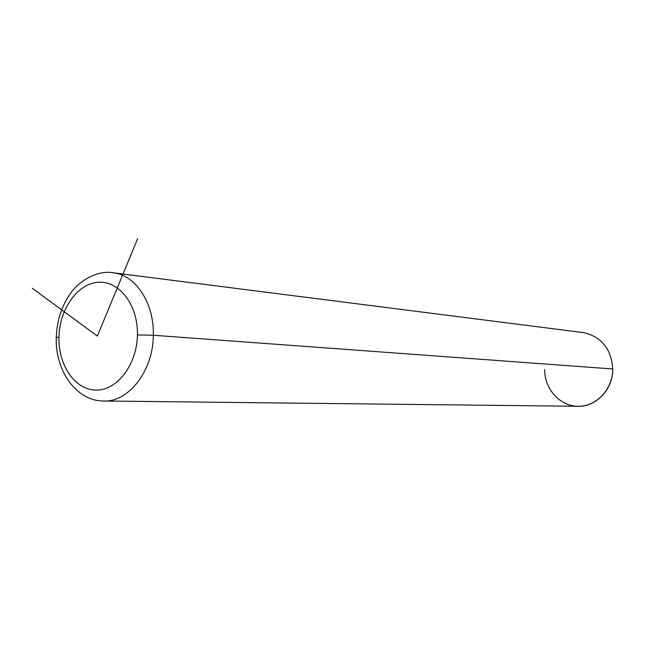 <?xml version="1.0" encoding="UTF-8"?>
<svg xmlns="http://www.w3.org/2000/svg" width="645" height="645" viewBox="0 0 645 645"><rect width="100%" height="100%" fill="white"/><g stroke="black" fill="none" stroke-linecap="round" stroke-linejoin="round"><path stroke-width="0.97" d="M544.67 369.512C544.469 388.967 559.892 406.245 578.138 406.302C596.375 406.656 612.887 389.128 612.75 368.972L153.308 335.255C154.276 303.843 136.345 276.012 114.31 272.916L112.456 272.658L114.31 272.916C136.345 276.012 154.276 303.843 153.308 335.255L612.75 368.972C613.169 389.564 595.585 407.608 577.009 406.269L102.224 400.98C127.774 403.319 153.22 371.496 153.308 335.255C153.22 371.496 127.774 403.319 102.224 400.98C75.425 400.085 55.035 369.803 56.284 337.561L58.969 337.158C59.469 309.028 77.553 283.381 98.492 282.26C119.43 280.712 138.159 305.311 137.425 334.924C137.006 364.53 117.197 390.475 96.194 390.104C75.167 390.169 58.171 365.288 58.969 337.158C58.171 365.288 75.167 390.169 96.194 390.104C117.197 390.475 137.006 364.53 137.425 334.924L153.308 335.255L137.425 334.924C138.159 305.311 119.43 280.712 98.492 282.26C77.553 283.381 59.469 309.028 58.969 337.158L56.284 337.561M56.284 337.327C56.897 320.484 61.743 305.706 70.805 292.999C79.117 280.849 97.951 269.521 114.31 272.916L583.951 332.683C601.688 336.972 611.283 349.066 612.75 368.972M137.651 238.698L97.347 336.061L32.25 288.242"/></g></svg>
